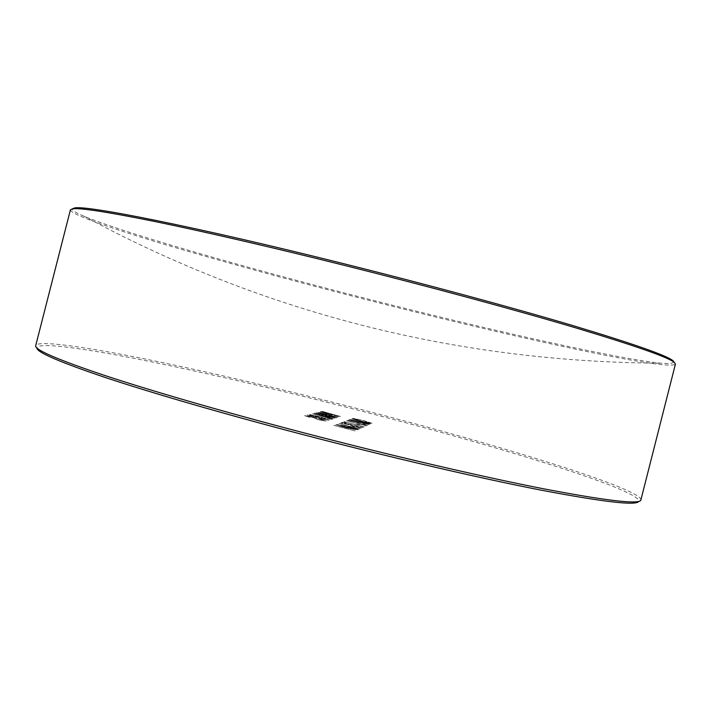 <?xml version="1.0" encoding="UTF-8"?>
<svg xmlns="http://www.w3.org/2000/svg" width="711" height="711" viewBox="0 0 711 711"><rect width="100%" height="100%" fill="white"/><g stroke="black" fill="none" stroke-linecap="round" stroke-linejoin="round"><path stroke-width="0.53" stroke-dasharray="3.56 2.67" d="M674.099 362.139L670.455 363.614L661.008 363.205C618.837 358.948 502.81 332.997 390.917 304.841C267.931 273.939 134.246 236.407 86.333 217.184L83.489 216.002C75.348 212.536 71.687 210.136 72.504 208.794M70.407 209.852C70.345 214.535 115.866 230.062 176.923 248.077C241.527 266.963 312.796 286.231 390.748 305.863C524.451 339.591 669.611 371.284 675.432 364.068M35.586 346.106L36.883 348.194C36.341 341.609 83.356 348.141 145.968 360.699C212.278 374.235 284.862 391.21 363.712 411.625C498.882 446.544 643.411 490.821 638.647 501.584L640.78 500.375M641.055 499.86C640.033 488.119 497.718 444.828 364.139 410.309C286.275 390.152 214.349 373.266 148.359 359.65C85.898 346.968 38.154 339.974 35.586 345.528M355.776 429.64L335.628 424.76L345.857 427.844L355.776 429.648L335.672 424.725L345.857 427.844L355.776 429.648M351.518 426.636L354.647 426.947L351.518 426.636M363.188 427.364L344.986 423.098L346.026 422.698L343.422 422.023L342.107 422.512L362.966 427.48L344.986 423.098L346.026 422.698L343.431 422.014L342.107 422.512L363.188 427.364M356.744 424.369L359.713 424.671L356.744 424.36M365.001 424.894L367.818 425.285L362.797 423.64L365.534 424.725L360.637 423.694L356.735 422.467L358.779 422.618L348.63 420.094L347.723 420.423L356.069 422.094L365.001 424.894L367.818 425.285L362.797 423.64L365.534 424.725L360.637 423.694L356.735 422.467L358.779 422.61L348.63 420.094L347.723 420.423L356.069 422.094L365.001 424.894M354.691 419.526L370.929 423.596L352.034 418.672L367.32 423.196L350.301 419.312L369.471 424.307L353.5 419.988L370.093 423.996L354.691 419.526L370.929 423.587L352.034 418.672L367.32 423.196L350.301 419.312L369.471 424.307L353.5 419.988L370.093 423.996L354.691 419.526M319.008 419.854L326.305 421.134L319.674 418.93L323.825 420.53L319.515 419.783L311.338 416.806L304.53 415.615L309.863 417.428L306.983 416.228L310.769 416.85L319.008 419.854L326.305 421.134L319.674 418.921L323.825 420.53L319.515 419.783L311.338 416.806L304.53 415.615L309.863 417.428L307.063 416.184L312.529 417.357L319.008 419.854M309.649 414.442L329.237 420.077L323.523 418.237L324.536 417.935L331.415 419.383L309.649 414.451L329.237 420.085L323.514 418.237L324.536 417.935L331.415 419.383L309.649 414.451M325.354 416.157L334.988 418.246L315.177 413.082L313.969 413.429L333.148 418.832L325.434 416.113L334.988 418.237L315.177 413.082L314.111 413.34L333.148 418.832L325.371 416.184M329.86 414.584L320.074 411.873L327.638 414.006L326.571 414.3L318.297 412.309L337.716 417.366L328.811 414.877L329.86 414.584L339.271 416.868L320.083 411.873L327.638 414.006L326.571 414.3L318.297 412.309L337.716 417.366L328.811 414.877L329.86 414.584M323.354 412.176L340.498 416.477L322.19 411.349L320.43 411.785L340.498 416.477L322.19 411.349L320.43 411.785L323.354 412.176M325.514 415.553L336.676 417.819L327.86 415.02L316.502 412.629L325.514 415.553L336.676 417.819L327.86 415.011L316.502 412.629L325.514 415.553M332.819 418.93L312.342 413.784L330.18 418.424L329.104 418.761L331.45 419.374L332.819 418.939L312.342 413.784L330.18 418.432L329.104 418.761L331.45 419.374L332.819 418.939M321.248 419.161L328.989 420.165L308.325 414.771L307.196 415.1L321.248 419.161L328.989 420.157L308.325 414.771L307.196 415.1L321.248 419.152M362.752 420.485L369.88 422.654L365.116 421.907L372.049 423.205L362.992 420.397L352.745 418.281L357.58 419.917L354.958 418.806L362.752 420.485L369.88 422.654L365.116 421.907L372.049 423.205L362.992 420.397L352.745 418.281L357.58 419.917L354.958 418.806L362.752 420.485M351.092 420.441L369 424.538L351.803 420.477L352.727 420.121L350.265 419.481L349.083 419.925L369 424.538L351.803 420.477L352.727 420.121L350.265 419.481L349.083 419.925L351.092 420.45M366.529 425.925L346.479 420.743L366.529 425.925M364.485 426.929L344.044 421.65L364.485 426.929M356.078 426.484L359.437 427.613L354.247 426.529L350.141 425.222L352.336 425.365L341.591 422.698L340.587 423.072L349.448 424.814L358.851 427.8L361.855 428.2L356.575 426.449L359.437 427.613L354.247 426.529L350.141 425.222L352.336 425.365L341.591 422.698L340.587 423.072L349.448 424.822L358.851 427.8L361.855 428.2L356.069 426.493M341.804 424.494L359.846 429L338.88 423.534L355.749 428.6L336.747 424.325L358.042 429.879L340.329 425.062L358.815 429.506L341.804 424.485L359.846 429L338.88 423.534L355.749 428.6L336.747 424.325L358.042 429.879L340.329 425.062L358.815 429.506L341.804 424.485M333.779 425.427L355.624 431.053L333.779 425.418M325.816 415.455L318.759 413.215L334.392 417.241L318.759 413.215L334.392 417.241L325.816 415.455M316.395 413.944L323.478 415.42L316.395 413.944M316.164 415.944L322.074 417.348L316.164 415.953M318.546 417.926L326.269 419.641L318.546 417.926M309.836 415.615L316.706 417.153L309.836 415.615M348.799 421.303L364.245 425.338L348.781 421.321M346.399 422.218L362.166 426.307L346.399 422.218M338.152 425.365L354.931 429.746L338.143 425.365M83.489 216.002L114.382 232.124C285.315 318.288 467.527 361.988 661.008 363.205"/><path stroke-width="1.07" d="M342.355 264.865C269.087 246.593 200.929 230.924 153.327 221.201C106.081 211.709 79.072 207.603 72.291 208.883L70.407 209.852L35.586 346.106C36.199 350.434 59.404 360.273 105.219 375.63C151.701 390.952 222.347 411.465 299.784 431.764C388.748 455.076 480.618 476.45 543.053 488.697C605.159 500.553 637.74 504.446 640.78 500.375L675.432 364.068L674.241 362.317C667.976 357.198 634.665 345.573 574.31 327.442C513.813 309.481 427.133 286.026 342.355 264.865M72.504 208.794L74.291 208.065C83.8 204.617 192.983 226.027 342.951 263.505C427.16 284.516 513.244 307.845 573.386 325.745C633.394 343.822 666.562 355.456 672.882 360.637L674.099 362.139M638.647 501.584C635.483 505.699 603.008 501.895 541.222 490.172C479.125 478.068 387.877 456.871 299.535 433.71C222.632 413.544 152.465 393.121 106.241 377.817C60.684 362.477 37.559 352.603 36.883 348.194M74.291 208.065L72.291 208.883M672.882 360.637L674.241 362.317"/></g></svg>
